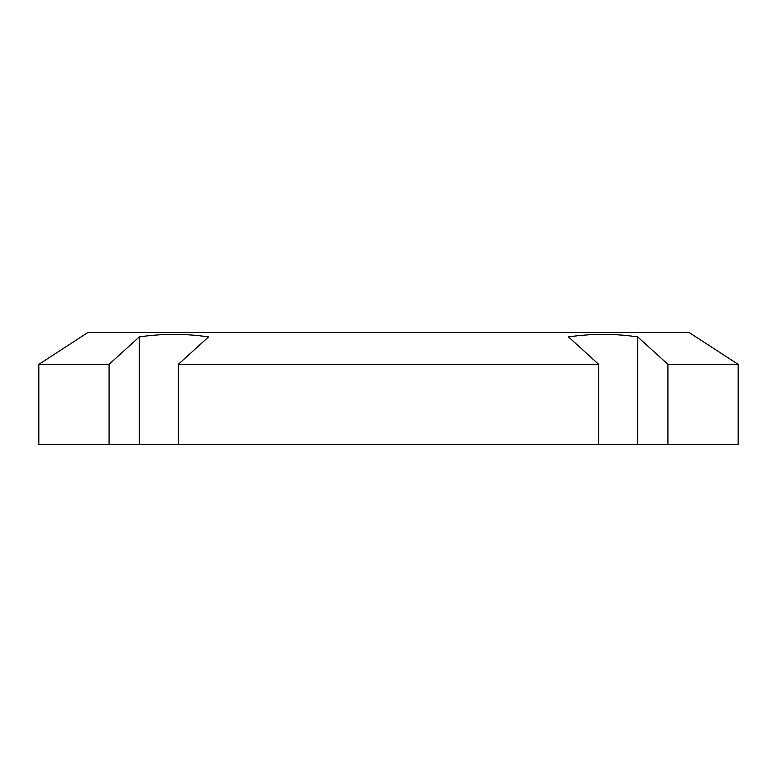 <?xml version="1.0" encoding="UTF-8"?>
<svg xmlns="http://www.w3.org/2000/svg" width="777" height="777" viewBox="0 0 777 777"><rect width="100%" height="100%" fill="white"/><g stroke="black" fill="none" stroke-linecap="round" stroke-linejoin="round"><path stroke-width="1.17" d="M689.199 332.556L87.801 332.556L38.85 364.345L109.081 364.345L139.287 336.917C162.354 333.527 185.431 333.527 208.508 336.917L178.312 364.345L598.688 364.345L598.688 444.444L38.85 444.444L38.85 364.345L87.801 332.556L689.199 332.556L738.15 364.345L689.199 332.556M738.15 364.345L738.15 444.444L667.919 444.444C760.683 444.444 760.683 444.444 667.919 444.444L637.713 444.444L637.713 336.917L667.919 364.345L738.15 364.345L667.919 364.345L637.713 336.917C614.646 333.527 591.569 333.527 568.492 336.917L598.688 364.345L178.312 364.345L178.312 444.444L178.312 364.345L208.508 336.917C185.431 333.527 162.354 333.527 139.287 336.917L139.287 444.444L139.287 336.917L109.081 364.345L139.287 336.917L109.081 364.345L109.081 444.444L109.081 364.345L38.85 364.345M667.919 444.444L667.919 364.345L667.919 444.444L109.081 444.444M637.713 336.917L667.919 364.345L637.713 336.917L637.713 444.444L598.688 444.444L598.688 364.345L568.492 336.917C591.569 333.527 614.646 333.527 637.713 336.917"/></g></svg>
